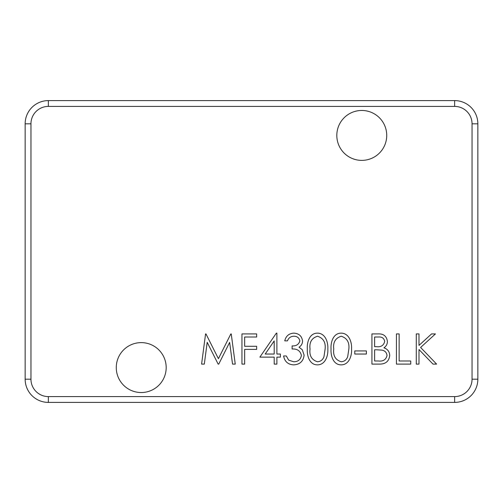 <?xml version="1.0" encoding="UTF-8"?>
<svg xmlns="http://www.w3.org/2000/svg" width="503" height="503" viewBox="0 0 503 503"><rect width="100%" height="100%" fill="white"/><g stroke="black" fill="none" stroke-linecap="round" stroke-linejoin="round"><path stroke-width="0.75" d="M116.268 367.58A24.955 24.955 0 0 0 141.23 392.535A24.955 24.955 0 0 0 166.185 367.58A24.955 24.955 0 0 0 141.23 342.618A24.955 24.955 0 0 0 116.268 367.58M336.815 135.42A24.955 24.955 0 0 0 361.77 160.382A24.955 24.955 0 0 0 386.732 135.42A24.955 24.955 0 0 0 361.77 110.465A24.955 24.955 0 0 0 336.815 135.42M410.744 364.097L396.427 364.097L396.427 333.917L399.137 333.917L399.137 360.997L410.744 360.997L410.744 364.097M366.385 354.037L354.778 354.037L354.778 350.937L366.385 350.937L366.385 354.037M327.83 349.019C328.289 355.665 325.41 364.851 317.418 364.87C309.402 364.857 306.861 355.571 307.327 349.019C306.843 342.442 309.389 333.162 317.418 333.143C325.416 333.149 328.277 342.373 327.83 349.019M274.192 357.13L259.875 357.13L276.348 333.143L276.895 333.143L276.895 354.037L280.378 354.037L280.378 357.13L276.895 357.13L276.895 364.097L274.192 364.097L274.192 357.13M207.198 342.329L204.312 364.097L201.59 364.097L205.57 333.917L205.96 333.917L218.415 358.677L230.846 333.917L231.242 333.917L235.247 364.097L232.531 364.097L229.638 342.38L218.742 364.097L218.132 364.097L207.198 342.329M244.659 364.097L241.949 364.097L241.949 333.917L256.656 333.917L256.656 337.01L244.659 337.01L244.659 346.297L256.656 346.297L256.656 349.39L244.659 349.39L244.659 364.097M299.851 340.971C299.184 337.815 297.16 336.237 293.777 336.237C290.677 336.369 288.571 337.915 287.471 340.877L284.761 340.877C285.886 336.073 288.885 333.489 293.746 333.143C298.87 333.401 301.806 336.017 302.561 340.984C302.498 343.668 301.322 345.743 299.034 347.189L302.303 349.767L304.108 355.131C303.372 361.261 299.889 364.512 293.664 364.87C288.018 364.556 284.66 361.588 283.598 355.967L286.308 355.967L288.672 360.142L293.714 361.77C298.122 361.726 300.681 359.595 301.398 355.388C300.285 350.805 297.185 348.68 292.111 349.007L292.111 345.907C296.166 346.152 298.744 344.505 299.851 340.971M351.559 349.019C352.018 355.665 349.139 364.851 341.141 364.87C333.124 364.857 330.59 355.571 331.049 349.019C330.572 342.442 333.112 333.162 341.141 333.143C349.145 333.149 352.006 342.373 351.559 349.019M380.086 364.097L371.924 364.097L371.924 333.917L377.816 333.917C383.418 333.577 386.618 336.067 387.404 341.392C387.385 344.165 386.229 346.309 383.915 347.812C387.612 349.076 389.548 351.647 389.724 355.527C389.026 361.097 385.82 363.952 380.086 364.097M418.993 364.097L416.283 364.097L416.283 333.917L418.993 333.917L418.993 345.41L431.574 333.917L435.435 333.917L420.609 347.46L436.598 364.097L432.989 364.097L418.993 349.528L418.993 364.097M30.953 379.187L25.15 379.187L25.15 123.813A23.213 23.213 0 0 1 48.363 100.6L454.637 100.6A23.213 23.213 0 0 1 477.85 123.813L477.85 379.187A23.213 23.213 0 0 1 454.637 402.4L48.363 402.4A23.213 23.213 0 0 1 25.15 379.187A23.213 23.213 0 0 0 48.363 402.4L48.363 396.597L454.637 396.597A17.41 17.41 0 0 0 472.047 379.187L472.047 123.813A17.41 17.41 0 0 0 454.637 106.403L48.363 106.403A17.41 17.41 0 0 0 30.953 123.813L30.953 379.187A17.41 17.41 0 0 0 48.363 396.597M265.194 354.037L274.192 354.037L274.192 340.927L265.194 354.037M317.506 336.237C311.684 338.06 309.194 342.317 310.037 349.007C309.194 355.69 311.684 359.947 317.506 361.77C320.769 361.475 322.926 359.746 323.982 356.589L325.127 349.007C325.812 342.348 323.272 338.091 317.506 336.237M341.235 336.237C335.413 338.06 332.923 342.317 333.759 349.007C332.923 355.69 335.413 359.947 341.235 361.77C344.492 361.475 346.649 359.746 347.705 356.589L348.849 349.007C349.541 342.348 347.001 338.091 341.235 336.237M378.313 337.01L374.634 337.01L374.634 346.68L376.451 346.68C380.947 347.221 383.688 345.479 384.694 341.449C384.041 338.173 381.909 336.696 378.313 337.01M376.433 349.78L374.634 349.78L374.634 360.997L378.489 360.997C383.123 361.531 385.964 359.708 387.014 355.527C386.694 352.59 385.046 350.792 382.079 350.132L376.433 349.78M454.637 106.403L454.637 100.6A23.213 23.213 0 0 1 477.85 123.813L472.047 123.813M472.047 379.187L477.85 379.187A23.213 23.213 0 0 1 454.637 402.4L454.637 396.597M30.953 123.813L25.15 123.813A23.213 23.213 0 0 1 48.363 100.6L48.363 106.403"/></g></svg>
